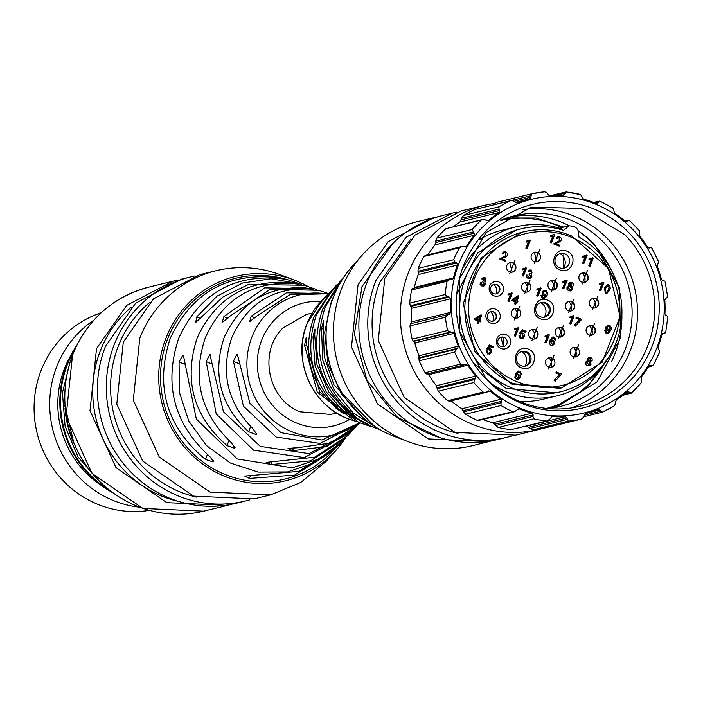 <?xml version="1.0" encoding="UTF-8"?>
<svg xmlns="http://www.w3.org/2000/svg" width="703" height="703" viewBox="0 0 703 703"><rect width="100%" height="100%" fill="white"/><g stroke="black" fill="none" stroke-linecap="round" stroke-linejoin="round"><path stroke-width="1.05" d="M101.17 312.73A102.04 98.561 76.3 0 0 41.231 370.147A102.04 98.561 76.3 0 0 55.906 472.293A102.04 98.561 76.3 0 0 149.326 510.378M76.513 345.691A101.592 98.13 76.3 0 0 66.952 364.145A101.592 98.13 76.3 0 0 112.278 492.452M103.095 486.625A95.38 92.128 -103.7 0 1 64.5 368.513A95.38 92.128 -103.7 0 1 71.047 355.077M139.335 507.144A102.04 98.561 -103.7 0 1 56.855 366.342A102.04 98.561 -103.7 0 1 93.78 320.199M74.764 349.391A101.592 98.13 76.3 0 0 67.629 363.987A101.592 98.13 76.3 0 0 109.018 489.973M547.953 408.566A98.042 94.703 76.3 0 0 560.423 406.431A98.042 94.703 76.3 0 0 628.825 338.196A98.042 94.703 76.3 0 0 603.596 242.342A98.042 94.703 76.3 0 0 514.007 215.918A98.042 94.703 76.3 0 0 501.951 219.758M571.082 407.977A102.48 98.991 76.3 0 0 607.717 238.958A102.48 98.991 76.3 0 0 522.76 209.643M578.297 231.015A98.042 94.703 -103.7 0 1 594.668 244.521L619.536 287.975L620.468 338.081L597.242 381.711L555.932 407.406M509.57 217.113A98.042 94.703 -103.7 0 1 569.237 225.751M579.94 232.122A102.48 98.991 -103.7 0 1 592.102 242.763A102.48 98.991 -103.7 0 1 610.802 269.152M621.883 314.636A102.48 98.991 -103.7 0 1 611.522 361.702M609.132 356.544L586.381 388.311L553.103 407.898M506.828 217.983L535.853 218.018L563.648 227.113M578.428 236.419L580.203 237.807M486.125 378.662A102.48 98.991 76.3 0 0 579.773 406.281A102.48 98.991 76.3 0 0 651.268 334.962A102.48 98.991 76.3 0 0 624.897 234.776L581.372 208.404L531.248 207.148L485.966 232.649L459.753 278.467L459.815 332.036L486.125 378.662M628.737 232.561A104.861 101.285 76.3 0 0 485.219 231.77A104.861 101.285 76.3 0 0 486.748 379.787A104.861 101.285 76.3 0 0 630.266 380.569A104.861 101.285 76.3 0 0 628.737 232.561M628.535 220.197L628.034 220.478L629.712 220.891L629.387 220.426L639.739 231.05L639.809 236.208A110.907 107.128 76.3 0 1 647.648 247.21L649.502 247.983L650.723 247.588L648.895 248.036L650.626 247.614L651.909 248.141L658.175 260.866M625.169 221.173L628.034 220.478L627.102 221.26L625.125 221.146A110.907 107.128 76.3 0 0 614.422 213.123L613.745 209.775L612.506 207.789L599.808 201.084L593.552 202.429M626.584 221.515L625.978 221.542M611.768 207.455L612.427 207.745M550.888 195.601L566.047 191.954L580.643 194.652L583.481 199.151A110.907 107.128 76.3 0 1 596.012 203.404L597.032 203.483L599.808 201.084M560.607 195.575L564.764 194.564L566.047 191.954M564.764 194.564L563.147 195.724A110.907 107.128 76.3 0 0 550.018 195.654L548.656 195.135L546.662 192.35L544.386 191.849L531.354 193.905L495.905 202.543L493.295 204.96M563.657 195.68L563.147 195.724M544.219 191.875A115.345 111.417 76.3 0 0 531.38 193.905L530.923 197.2L529.754 198.852A110.907 107.128 76.3 0 0 517.303 202.974L516.846 203.079M475.043 209.441L510.519 200.803A115.345 111.417 76.3 0 0 498.981 206.831L499.016 209.151L461.66 218.255L463.505 215.478A115.345 111.417 -103.7 0 1 475.043 209.441L511.028 200.645L513.805 201.058L515.387 202.587L517.083 203.044M499.016 209.151L499.692 210.505L499.095 212.491A110.907 107.128 76.3 0 0 488.55 220.391L487.056 220.76M455.351 262.166L417.995 271.27L418.373 272.351L456.748 263.001L455.052 261.982L453.672 259.741A115.345 111.417 76.3 0 1 459.463 247.816L461.449 246.63L465.509 246.99L466.572 246.217A110.907 107.128 76.3 0 1 474.182 235.303L474.138 233.185L472.205 229.521A115.345 111.417 76.3 0 1 481.318 220.074L482.645 219.485L484.947 219.696L486.379 220.487L488.55 220.391L487.856 220.751M456.748 263.001L457.433 265.049A110.907 107.128 76.3 0 0 453.514 277.905L452.205 279.196M412.529 288.432L451.792 279.249M450.113 279.328L447.099 281.297A115.345 111.417 76.3 0 0 445.192 294.539L409.717 303.186A115.345 111.417 -103.7 0 1 411.615 289.935L412.749 288.432M447.635 296.622L410.271 305.726L410.86 306.403L449.235 297.053L446.537 296.156L445.192 294.539M449.235 297.053L450.518 298.819A110.907 107.128 76.3 0 0 450.649 312.36L449.419 314.162L410.455 323.802L449.419 314.162M501.019 399.234L461.836 408.777L463.655 411.853L501.019 402.749L501.661 401.272L501.019 399.234A110.907 107.128 76.3 0 1 490.316 391.211L488.137 391.14L485.782 392.432L483.093 392.107A115.345 111.417 76.3 0 1 478.304 387.476A115.345 111.417 76.3 0 1 473.787 382.564L474.578 379.585L475.632 378.319L475.632 376.149A110.907 107.128 76.3 0 1 467.803 365.147L460.658 364.128A115.345 111.417 76.3 0 1 454.63 352.133L456.247 349.242L457.627 348.301L458.277 346.219A110.907 107.128 76.3 0 1 454.085 333.31L453.611 332.501L448.663 331.491L447.6 330.507A115.345 111.417 76.3 0 1 445.43 317.238L447.82 314.698M464.129 364.901L426.712 374.022L425.183 372.775A115.345 111.417 -103.7 0 1 419.155 360.78L418.891 358.345L456.247 349.242M488.77 390.859L488.137 391.14M501.019 402.749L501.037 405.552A115.345 111.417 76.3 0 0 512.698 411.703L514.596 411.712L518.383 408.882L519.429 408.953A110.907 107.128 76.3 0 0 531.969 413.206L533.173 414.919L494.789 424.278L495.606 425.57L532.971 416.466L533.173 414.919M532.971 416.466L533.7 418.839A115.345 111.417 76.3 0 0 546.582 421.009L511.099 429.647A115.345 111.417 -103.7 0 1 498.225 427.477L495.606 425.57M551.785 416.677L549.781 419.296L546.582 421.009M551.301 416.879L552.294 416.633A110.907 107.128 76.3 0 0 565.432 416.703L567.066 417.934L528.691 427.283L529.948 428.496L567.312 419.392L567.066 417.934M598.367 409.313L598.139 409.383A110.907 107.128 76.3 0 1 585.687 413.505L584.316 415.201L584.07 416.747L581.425 419.093A115.345 111.417 76.3 0 1 568.586 421.123L567.312 419.392M546.038 427.723L581.425 419.093L545.95 427.74A115.345 111.417 -103.7 0 1 533.111 429.77L529.948 428.496M598.139 409.383L599.905 409.805L600.801 411.501L602.286 412.195L584.088 416.668M627.568 391.615L626.891 391.958A110.907 107.128 76.3 0 1 616.346 399.866L615.547 401.896L615.74 403.373L614.141 405.991L602.199 412.239M626.891 391.958L628.869 391.914L631.32 393.135L622.735 395.323M649.88 365.384L650.714 365.437L648.869 366.14A110.907 107.128 76.3 0 1 641.268 377.054L641.698 380.499L641.083 382.994L631.32 393.135M648.5 366.746L651.848 365.938L650.714 365.437L649.124 365.824M659.133 353.257L653.201 365.63L648.263 367.124M659.581 352.484L659.555 350.577L658.333 349.233L658.008 347.308A110.907 107.128 76.3 0 0 661.936 334.452L663.114 333.196M662.788 333.319L664.643 333.196L665.706 331.711L665.723 332.378L667.613 318.459M662.2 333.846L664.985 333.169L662.244 333.784M665.205 282.492L667.639 296.561L667.375 295.761L666.936 297.826L665.829 298.239L664.792 299.996A110.907 107.128 76.3 0 1 664.933 313.538L665.407 314.909L667.674 316.499L667.85 317.519M665.082 281.279L661.804 279.856L661.356 279.047A110.907 107.128 76.3 0 0 657.173 266.138L658.711 261.648M639.018 230.435L639.739 231.05M531.354 193.905L495.905 202.543M461.66 218.255L459.911 222.043A110.907 107.128 -103.7 0 0 453.523 226.577M473.057 232.025L435.693 241.129L436.73 238.168A115.345 111.417 -103.7 0 1 445.843 228.721L482.645 219.485M435.693 241.129L434.99 244.846A110.907 107.128 -103.7 0 0 427.986 254.776M417.995 271.27L418.197 268.388A115.345 111.417 -103.7 0 1 423.988 256.454L425.543 255.69M418.373 272.351L418.25 274.592A110.907 107.128 -103.7 0 0 414.322 287.457L414.12 288.037M410.271 305.726L409.717 303.186M410.86 306.403L411.325 308.362A110.907 107.128 -103.7 0 0 411.466 321.912L411.035 323.512M450.658 332.027L413.294 341.131L412.125 339.154A115.345 111.417 -103.7 0 1 409.954 325.884L410.455 323.802M413.294 341.131L414.893 342.862A110.907 107.128 -103.7 0 0 419.085 355.762L418.891 358.345M427.362 373.768L428.61 374.699A110.907 107.128 -103.7 0 0 436.44 385.701L437.222 388.689L474.578 379.585M449.366 401.149L447.618 400.754A115.345 111.417 -103.7 0 1 442.828 396.114A115.345 111.417 -103.7 0 1 438.312 391.211L437.222 388.689M461.836 408.777A110.907 107.128 -103.7 0 1 451.229 400.851M478.875 419.893L477.223 420.35A115.345 111.417 -103.7 0 1 465.553 414.19L463.655 411.853M531.969 413.206L492.777 422.758A110.907 107.128 -103.7 0 1 482.706 419.48M492.777 422.758L494.789 424.278M547.575 420.886L511.099 429.647M565.432 416.703L526.239 426.255A110.907 107.128 -103.7 0 1 525.369 426.299M526.239 426.255L528.691 427.283M294.478 280.146L280.567 274.847A115.345 111.417 76.3 0 0 216.067 270.708A115.345 111.417 76.3 0 0 139.818 338.055L133.289 400.121L159.256 457.073L210.048 492.091L270.673 494.842L300.814 482.425L326.043 461.484L335.964 450.386A105.213 101.627 -103.7 0 1 206.462 466.66A105.213 101.627 -103.7 0 1 166.093 337.8A105.213 101.627 -103.7 0 1 294.478 280.146A105.213 101.627 -103.7 0 1 308.626 286.815M270.673 494.842L254.161 498.866L193.536 496.116L142.744 461.098L116.777 404.146L123.306 342.08L153.456 298.854L199.555 274.724L216.067 270.708M178.685 501.432A110.907 107.128 -103.7 0 1 100.511 350.322A110.907 107.128 76.3 0 1 131.356 307.167M231.832 504.2L227.394 505.387L166.76 502.636L115.969 467.618L90.002 410.675L96.531 348.6L126.681 305.374L172.78 281.253L177.261 280.26M196.541 497.083A110.907 107.128 -103.7 0 1 118.368 345.973A110.907 107.128 76.3 0 1 149.203 302.817M195.118 275.91A115.345 111.417 76.3 0 0 190.627 276.903A115.345 111.417 76.3 0 0 114.378 344.25A115.345 111.417 76.3 0 0 133.816 463.268A115.345 111.417 76.3 0 0 245.242 501.037A115.345 111.417 76.3 0 0 249.679 499.851M245.242 501.037L236.313 503.207A115.345 111.417 -103.7 0 1 124.888 465.448A115.345 111.417 -103.7 0 1 105.459 346.421L135.609 303.204L181.699 279.073L190.627 276.903M345.507 437.872A105.213 101.627 -103.7 0 1 335.964 450.386M334.927 448.874L332.22 451.748A103.367 99.844 -103.7 0 1 205.917 464.112A103.367 99.844 -103.7 0 1 167.753 338.512A103.367 99.844 -103.7 0 1 290.532 280.655L301.736 284.513M213.58 461.001L213.106 461.985L205.434 459.437C166.506 426.985 154.748 386.659 170.161 338.468C191.638 292.835 227.245 272.5 276.991 277.483L284.926 279.355M213.22 461.915L213.545 461.537L209.854 456.607C173.905 424.076 163.509 384.646 178.676 338.31C199.046 294.285 232.781 274.355 279.882 278.52L284.961 279.276M235.101 447.31L234.626 448.312L227.016 445.614C193.395 416.238 183.439 380.358 197.156 337.976C215.926 297.729 247.245 279.276 291.112 282.606L299.1 284.346M234.74 448.242L235.057 447.864L231.436 442.767C200.557 413.426 191.84 378.451 205.276 337.827C223.027 299.118 252.605 281.068 294.003 283.661L299.144 284.249M256.648 433.575L256.156 434.595L248.616 431.712C220.303 405.464 212.148 374.058 224.152 337.493C240.233 302.642 267.245 286.077 305.207 287.808L313.257 289.39M256.27 434.524L256.595 434.138L253.054 428.848C227.236 402.757 220.171 372.256 231.876 337.352C247.025 303.968 272.43 287.817 308.09 288.889L313.31 289.267M227.913 318.301L223.906 316.561L264.776 287.835L314.487 288.81L304.048 285.26L248.625 284.39L223.088 296.859L195.68 322.466L196.77 316.904L217.042 296.13L242.623 283.028L270.971 278.775L299.416 283.687M328.301 293.749L289.662 294.777L256.718 316.209L249.67 321.666L251.129 316.262L286.332 292.843L328.468 293.582L318.898 290.313L270.497 289.179L229.477 316.499L222.789 322.053L222.28 321.992L223.906 316.561M314.487 288.81L316.702 289.601M333.266 450.658L294.61 475.131L249.38 478.409L244.688 476.028M340.428 443.162L336.614 447.161L298.757 471.379L244.67 476.072M345.867 437.477L344.277 439.173L310.533 460.878L270.954 464.586L266.191 462.398L314.557 457.231L347.484 435.834L350.173 433.03L304.337 457.574L253.555 450.184L216.208 413.882L206.199 361.579L209.819 354.699L210.83 355.138M356.808 426.071L355.296 427.696L326.464 446.59L292.562 450.685L288.019 448.356L296.991 447.82L330.348 443.066L358.354 424.507L359.962 422.828M210.733 355.033L209.96 354.699L223.413 411.712L260.268 446.37L309.004 453.628L352.546 430.561L355.296 427.696M351.368 431.765L350.173 433.03M359.769 422.758L321.983 439.999L280.972 432.653L249.899 403.32L237.386 354.391L236.832 354.312L233.422 361.28L243.396 406.158L276.138 437.038L320.05 443.408L359.945 422.819M344.277 439.173L341.632 441.932L318.96 458.98L292.281 467.82L237.271 458.954L196.304 418.962L183.386 355.191L182.842 355.112L179.072 361.922L184.414 364.233M339.197 444.463L315.445 462.442L287.536 471.924L258.247 472.1L230.338 463.013L206.427 445.509L188.843 421.194L179.379 392.353L179.072 361.922M336.64 413.012L330.744 414.454L299.944 411.782C267.781 399.453 258.098 351.649 282.966 327.941L306.376 314.452L312.273 313.02M362.66 417.362L341.087 393.495L328.002 364.101L324.689 332.211L331.456 301.086L335.48 292.176M342.932 278.529L325.313 306.754C311.526 349.145 320.884 385.174 353.381 414.823L357.432 418.39L350.489 413.759C318.538 384.682 309.25 349.839 322.615 309.241L340.955 280.567L342.572 278.924M340.955 280.567L327.607 296.481L330.682 291.842L335.893 285.84L333.143 288.705L316.35 315.023C304.285 351.605 311.93 383.135 339.294 409.621L343.266 413.373L336.412 408.54C309.671 382.669 302.132 352.282 313.784 317.387L331.631 290.321M371.738 426.8L345.12 412.793L326.245 391.914L315.049 365.63L312.976 336.86L314.891 329.083M314.979 329.215L314.724 335.138L317.035 364.769L328.828 392.037L348.574 413.768L373.952 427.591L379.805 429.577M356.834 421.73L354.681 421.035L317.264 392.081L304.531 345.261L306.218 337.396M306.315 337.528L306.253 343.539L319.724 392.186L358.882 422.459L369.532 426.08M378.979 429.102L353.205 413.039L333.74 389.198L322.721 359.989L321.526 328.494L323.617 320.796M323.705 320.928L323.292 326.781L324.25 356.562L333.916 384.805L374.664 426.457M340.99 281.762L336.289 288.239L342.256 279.583M335.893 285.84L337.071 284.636M330.085 291.886L318.802 304.891M318.89 304.838L326.113 296.06M438.751 216.542L417.758 221.559A115.345 111.417 76.3 0 0 362.388 254.917L352.475 266.015A105.213 101.627 76.3 0 0 333.433 297.026A105.213 101.627 76.3 0 0 393.952 436.255L407.863 441.554A115.345 111.417 76.3 0 0 472.372 445.693L493.321 440.491M362.388 254.917A115.345 111.417 76.3 0 0 341.517 288.907A115.345 111.417 76.3 0 0 407.863 441.554M434.269 217.535L388.179 241.665L358.029 284.882L351.491 346.957L377.458 403.909L428.25 438.918L488.884 441.669M440.175 437.714L397.564 417.406L367.045 380.49L354.4 333.96L362.01 286.604L392.845 243.449M506.731 437.319A115.345 111.417 76.3 0 1 395.306 399.559A115.345 111.417 76.3 0 1 375.877 280.532L406.026 237.315L452.117 213.185L443.198 215.364A115.345 111.417 -103.7 0 0 366.948 282.711A115.345 111.417 76.3 0 0 386.386 401.729A115.345 111.417 76.3 0 0 497.812 439.498L506.731 437.319A115.345 111.417 76.3 0 0 511.169 436.141M384.796 278.362L378.267 340.437L404.234 397.38L455.026 432.398L515.659 435.148L539.306 429.384A115.345 111.417 -103.7 0 1 427.881 391.624A115.345 111.417 -103.7 0 1 408.452 272.597A115.345 111.417 -103.7 0 1 484.692 205.25L461.045 211.014L414.955 235.136L384.796 278.362M410.693 239.099L379.857 282.255A110.907 107.128 76.3 0 0 458.031 433.373M452.117 213.185L456.607 212.192M550.818 408.232A98.042 94.703 76.3 0 0 568.182 399.822M523.937 218.22A98.042 94.703 76.3 0 0 504.649 218.738M546.582 408.425A96.715 93.42 76.3 0 0 602.928 365.762M561.679 227.587A96.715 93.42 76.3 0 0 500.791 220.514M463.462 267.105A86.952 83.991 -103.7 0 1 515.958 226.858L502.127 230.224A86.952 83.991 76.3 0 0 479.877 239.31M519.359 401.36A86.952 83.991 76.3 0 0 543.296 399.19L557.128 395.815A86.952 83.991 -103.7 0 1 505.097 391.316A86.952 83.991 -103.7 0 1 491.995 384.233M515.958 226.858A86.952 83.991 -103.7 0 1 561.196 228.774L560.546 229.468M578.341 236.7A86.952 83.991 -103.7 0 1 579.087 237.166M608.438 357.634A86.952 83.991 -103.7 0 1 557.128 395.815M560.634 391.773A83.85 80.994 -103.7 0 1 510.457 387.423A83.85 80.994 -103.7 0 1 459.815 303.292A83.85 80.994 -103.7 0 1 520.932 228.844A83.85 80.994 -103.7 0 1 563.595 230.373L568.92 225.821L573.833 226.252C578.042 228.545 579.536 232.043 578.332 236.735A83.85 80.994 -103.7 0 1 621.382 321.394A83.85 80.994 -103.7 0 1 560.634 391.773L556.398 392.801L506.222 388.46L473.901 363.504M456.924 293.836L477.68 252.772L516.696 229.872L520.932 228.844M561.574 387.889L559.79 388.32L511.74 384.163L474.938 351.79L463.242 303.591L481.133 257.957L521.775 232.289L523.559 231.858A80.3 77.558 76.3 0 0 465.026 303.151A80.3 77.558 76.3 0 0 513.524 383.724L561.574 387.889L602.216 362.221L620.108 316.587L608.42 268.388L571.609 236.015A80.3 77.558 76.3 0 0 523.559 231.858M515.905 381.263A78.042 75.379 -103.7 0 1 474.068 279.232A78.042 75.379 -103.7 0 1 572.356 237.711A78.042 75.379 -103.7 0 1 614.194 339.742A78.042 75.379 -103.7 0 1 515.905 381.263M482.803 279.284L481.915 278.696L483.471 277.474L485.07 277.65L485.298 281.806L484.824 281.868L485.501 284.469L484.068 285.91L481.898 285.822L480.448 284.46L480.316 282.501L481.318 282.782L482.232 285.014L483.55 285.031L484.481 284.047L482.856 281.648L483.295 280.84L484.666 281.068L485.562 280.269L484.771 278.458L482.469 279.372L481.581 278.783L483.304 277.518M483.55 286.059L484.068 285.91M483.734 285.989L481.564 285.91L480.114 284.548L480.316 282.501M483.119 285.154L484.147 284.126L482.522 281.727L483.295 280.84M484.332 281.147L485.228 280.348L484.437 278.537L483.708 278.423M503.445 253.713L502.487 253.168L504.139 251.709L505.984 251.938L507.531 253.37L507.575 255.259L505.958 256.85L501.749 258.537L505.642 260.215L505.264 261.173L500.018 258.906L505.65 255.813L505.642 252.746L504.552 252.632L503.111 253.792L502.153 253.247L503.972 251.753M505.264 261.173L499.684 258.994L505.316 255.892L505.308 252.834L504.394 252.676M527.698 240.953L530.352 240.312L527.145 248.467L525.835 248.133L528.322 241.806M528.34 241.77L525.923 242.131L526.301 241.173L529.719 240.039M524.007 268.66L526.617 268.028L523.463 276.042L522.18 275.708L524.623 269.486M524.21 269.592A7.1 6.854 -103.7 0 1 522.259 269.82L522.628 268.871L526.002 267.755M529.245 271.78L528.348 271.191L529.913 269.961L531.512 270.137L531.74 274.302L531.266 274.363L531.943 276.956L530.51 278.406L528.34 278.318L526.881 276.956L526.758 274.996L527.76 275.277L528.665 277.5L529.992 277.518L530.923 276.534L529.297 274.144L529.737 273.335L531.108 273.564L532.004 272.764L531.213 270.954L528.911 271.859L528.015 271.27L529.746 270.014M529.992 278.546L530.51 278.406M530.176 278.485L528.006 278.397L526.547 277.035L526.758 274.996M529.561 277.641L530.589 276.613L528.964 274.223L529.737 273.335M530.774 273.643L531.67 272.843L530.879 271.033L530.141 270.91M538.507 288.784L541.117 288.151L537.962 296.165L536.67 295.831L539.122 289.61M538.709 289.715A7.1 6.854 -103.7 0 1 536.758 289.944L537.127 288.995L540.502 287.879M543.867 297.703L545.704 295.348M545.062 295.673L543.445 295.603L542.092 294.17L542.18 291.991L544.245 290.146M544.21 298.573L542.338 298.45L540.923 295.532L542.215 295.77L543.024 297.571L544.034 297.668L545.352 296.596L546.038 295.269L543.779 295.515L542.426 294.091L542.514 291.903L544.078 290.181M480.377 321.86L479.314 321.394L478.541 323.354L477.565 322.932L478.339 320.972L474.85 319.47L475.219 318.547L480.957 314.847L481.748 315.19L479.674 320.471L480.747 320.937L480.377 321.86L479.235 321.587M478.541 323.354L477.232 323.011L477.996 321.06L474.516 319.557L474.885 318.635L480.957 314.847M516.09 328.661L518.744 328.011L515.536 336.175L514.236 335.832L516.714 329.514M516.354 329.602L514.315 329.839L514.693 328.881L518.12 327.747M516.731 329.479L514.315 329.839M525.695 332.291L522.522 330.92L521.239 332.923L522.944 333.064L524.403 334.558L524.368 336.763L522.988 338.407L520.528 338.495L518.867 335.138L519.921 335.498L520.844 337.668L521.916 337.765L523.304 336.412L522.338 333.828L519.719 333.477L522.136 329.645L526.072 331.341L525.361 332.378L522.408 331.104M522.654 338.486L520.194 338.582L518.867 335.138M521.749 337.8L522.97 336.491L521.995 333.916L519.385 333.565L522.136 329.645M546.723 335.524L549.333 334.883L546.187 342.906L544.895 342.572L547.347 336.35M546.934 336.456A7.1 6.854 -103.7 0 1 544.974 336.684L545.352 335.735L548.718 334.619M555.994 340.085L553.226 337.835L552.171 338.521L551.17 340.252L551.996 339.865L554.825 341.43L554.764 343.574L552.813 345.419L551.24 345.252L549.649 343.512L550.062 340.208L552.857 336.957L554.553 337.141L555.994 340.085L554.667 339.83L554.641 338.837L553.059 337.888M551.231 340.094L551.829 339.909M552.646 345.454L550.906 345.34L549.315 343.591L549.728 340.296L552.69 337.001M571.477 316.517L574.131 315.875L570.924 324.03L569.615 323.696L572.101 317.369M571.741 317.457L569.702 317.694L570.08 316.737L573.507 315.603M572.119 317.334L569.702 317.694M575.265 326.139L574.263 325.7L575.537 323.547L579.799 319.847L575.924 318.169L576.311 317.202L581.768 319.338L575.265 326.139M564.509 281.042L567.119 280.409L563.964 288.423L562.672 288.098L565.124 281.868M564.711 281.973A7.1 6.854 -103.7 0 1 562.76 282.202L563.129 281.262L566.504 280.146M570.555 290.98L568.912 290.734L567.33 289.232L567.312 287.175L569.597 285.805L569.07 283.661L570.195 282.457M570.713 290.919L568.578 290.814L566.996 289.311L566.978 287.263L569.263 285.884L568.727 283.748L570.361 282.421M601.258 283.265L603.868 282.632L600.714 290.647L599.422 290.313L601.873 284.091M601.46 284.197A7.1 6.854 -103.7 0 1 599.51 284.425L599.879 283.476L603.244 282.36M606.997 293.151L605.327 293.037L604.387 287.852L607.19 284.671M584.483 256.033L587.137 255.382L583.921 263.546L582.62 263.203L585.107 256.885M585.124 256.841L582.699 257.21L583.077 256.244L586.504 255.11M590.643 258.686L593.297 258.045L590.089 266.2L588.78 265.866L591.276 259.53M590.854 259.635A7.153 6.916 -103.7 0 1 588.859 259.864L589.237 258.906L592.664 257.773M552.092 235.32L554.746 234.67L551.539 242.834L550.229 242.5L552.716 236.173M552.734 236.138L550.317 236.498L550.695 235.54L554.113 234.398M557.33 238.66L556.372 238.115L558.024 236.647L559.869 236.885L561.425 238.317L561.46 240.206L559.852 241.797L555.634 243.475L559.526 245.162L559.149 246.12L553.894 243.853L559.535 240.751L559.526 237.693L558.446 237.57L556.996 238.739L556.038 238.194L557.857 236.7M559.149 246.12L553.56 243.932L559.201 240.839L559.193 237.772L558.279 237.623M499.025 282.008A7.443 7.188 -103.7 0 1 503.014 291.736A7.443 7.188 -103.7 0 1 493.647 295.691A7.443 7.188 -103.7 0 1 489.657 285.963A7.443 7.188 -103.7 0 1 499.025 282.008M514.394 319.927L519.772 306.244L514.394 319.927M548.648 369.093L554.026 355.41L548.648 369.093M534.227 263.581L539.605 249.899L534.227 263.581M506.239 334.769A7.443 7.188 -103.7 0 1 510.22 344.496A7.443 7.188 -103.7 0 1 500.852 348.451A7.443 7.188 -103.7 0 1 496.863 338.732A7.443 7.188 -103.7 0 1 506.239 334.769M540.475 318.784C551.952 324.408 559.711 304.68 547.786 300.199C536.31 294.575 528.551 314.303 540.475 318.784M531.811 340.814L537.197 327.132L531.811 340.814M582.022 284.223L587.4 270.541L582.022 284.223M551.064 291.85L556.451 278.168L551.064 291.85M521.222 367.748C532.698 373.372 540.458 353.644 528.533 349.163C517.057 343.539 509.297 363.266 521.222 367.748M589.237 336.974L594.615 323.283L589.237 336.974M592.497 309.715L597.875 296.033L592.497 309.715M568.49 312.738L573.868 299.056L568.49 312.738M558.217 338.855L563.604 325.173L558.217 338.855M573.235 358.706L578.613 345.024L573.235 358.706M559.729 269.811C571.205 275.444 578.964 255.707 567.04 251.235C555.563 245.611 547.804 265.339 559.729 269.811M524.658 293.81L530.036 280.128L524.658 293.81M509.649 273.942L515.035 260.259L509.649 273.942M495.764 309.241A7.443 7.188 -103.7 0 1 499.754 318.969A7.443 7.188 -103.7 0 1 490.386 322.923A7.443 7.188 -103.7 0 1 486.397 313.204A7.443 7.188 -103.7 0 1 495.764 309.241M607.638 332.66L609.475 330.313M608.833 330.638L607.207 330.568L605.863 329.136L605.942 326.957L608.016 325.111M607.972 333.538L606.109 333.415L604.694 330.498L605.986 330.735L606.786 332.537L607.805 332.633L609.114 331.561L609.809 330.234L607.541 330.48L606.197 329.057L606.276 326.869L607.849 325.146M589.176 365.832L587.207 365.665L585.625 364.163L585.599 362.115L587.893 360.744L587.356 358.6L588.982 357.273M555.159 381.123L554.14 380.683L555.432 378.486L559.773 374.717L555.827 373.012L556.214 372.028L561.767 374.198L555.159 381.123M521.538 374.172L518.805 371.913L517.707 372.599L516.714 374.33L517.54 373.952L520.369 375.516L520.308 377.66L518.357 379.506L516.784 379.339L515.194 377.599L515.607 374.295L518.401 371.035L520.106 371.228L521.538 374.172L520.211 373.917L520.185 372.924L518.471 371.992M516.775 374.181L517.373 373.996M518.19 379.541L516.45 379.418L514.86 377.678L515.273 374.374L518.234 371.087M492.961 347.677L489.789 346.307L488.515 348.31L490.211 348.442L491.669 349.945L491.634 352.15L490.255 353.785L487.794 353.881L486.142 350.516L487.188 350.876L488.11 353.055L489.183 353.152L490.571 351.799L489.604 349.215L486.986 348.864L489.402 345.024L493.339 346.728L492.627 347.757L489.675 346.482M489.393 354.101L490.255 353.785M489.921 353.873L487.46 353.961L486.142 350.516M489.016 353.187L490.237 351.878L489.27 349.294L486.652 348.943L489.402 345.024M517.549 302.668L516.485 302.202L515.721 304.144L514.754 303.731L515.519 301.789L512.048 300.286L512.408 299.373L518.129 295.691L518.911 296.033L516.846 301.288L517.909 301.745L517.549 302.668L516.406 302.395M515.721 304.144L514.411 303.81L515.176 301.868L511.714 300.374L512.074 299.452L518.129 295.691M509.684 293.784L512.338 293.142L509.121 301.297L507.821 300.963L510.308 294.636M510.325 294.601L507.9 294.961L508.278 294.003L511.705 292.87M527.145 248.467L525.835 248.133M526.169 248.054L528.674 241.691L527.804 241.937M528.674 241.691L525.923 242.131M526.257 242.052L526.635 241.094M523.463 276.042L522.18 275.708M522.514 275.629L524.965 269.381A7.1 6.854 76.3 0 1 522.593 269.741L522.962 268.792M537.962 296.165L536.67 295.831M537.013 295.752L539.465 289.504A7.1 6.854 76.3 0 1 537.092 289.864L537.461 288.915M543.639 290.33L546.011 290.26L547.707 292.887L547.154 295.278L544.377 298.538L542.672 298.371L541.257 295.445M515.536 336.175L514.236 335.832M514.57 335.753L517.065 329.391M514.649 329.76L515.027 328.793M522.988 338.407L521.96 338.767M521.187 333.723L520.246 334.083M546.187 342.906L544.895 342.572M545.229 342.493L547.69 336.245A7.1 6.854 76.3 0 1 545.308 336.596L545.686 335.656M570.924 324.03L569.615 323.696M569.948 323.617L572.453 317.255M570.036 317.615L570.414 316.658M575.599 326.051L574.263 325.7M574.597 325.621L575.871 323.468L579.799 319.847M580.133 319.76L575.924 318.169M576.267 318.09L576.645 317.123M563.964 288.423L562.672 288.098M563.006 288.01L565.467 281.762A7.1 6.854 76.3 0 1 563.094 282.123L563.463 281.174M569.922 282.536L572.11 282.562L573.507 283.88L573.551 285.629L571.767 286.745L572.435 289.416L571.047 290.84M568.393 285.919L569.597 285.805M600.714 290.647L599.422 290.313M599.756 290.234L602.216 283.986A7.1 6.854 76.3 0 1 599.844 284.346L600.213 283.397M604.721 287.773L607.357 284.627L608.868 284.785L610.362 288.002L609.8 289.97L607.164 293.116L605.661 292.949L604.387 287.852M583.921 263.546L582.62 263.203M582.954 263.124L585.458 256.762L584.588 257.008M585.458 256.762L582.699 257.21M583.033 257.122L583.411 256.164M590.089 266.2L588.78 265.866M589.114 265.787L591.618 259.425A7.153 6.916 76.3 0 1 589.193 259.785L589.571 258.827M551.539 242.834L550.229 242.5M550.563 242.412L553.068 236.05L552.198 236.305M553.068 236.05L550.317 236.498M550.651 236.419L551.029 235.452M493.453 293.608A4.877 4.71 76.3 0 0 499.938 289.531A4.877 4.71 76.3 0 0 494.068 284.381A4.877 4.71 76.3 0 0 493.453 293.608M514.201 317.844A4.877 4.71 76.3 0 0 520.677 313.766A4.877 4.71 76.3 0 0 514.807 308.617A4.877 4.71 76.3 0 0 514.201 317.844M548.454 367.01A4.877 4.71 76.3 0 0 554.939 362.933A4.877 4.71 76.3 0 0 549.069 357.783A4.877 4.71 76.3 0 0 548.454 367.01M534.034 261.498A4.877 4.71 76.3 0 0 540.519 257.421A4.877 4.71 76.3 0 0 534.649 252.272A4.877 4.71 76.3 0 0 534.034 261.498M500.668 346.377A4.877 4.71 76.3 0 0 507.144 342.291A4.877 4.71 76.3 0 0 501.274 337.141A4.877 4.71 76.3 0 0 500.668 346.377M540.291 316.702A7.54 7.285 76.3 0 0 550.3 310.392A7.54 7.285 76.3 0 0 541.231 302.431A7.54 7.285 76.3 0 0 540.291 316.702M531.626 338.732A4.877 4.71 76.3 0 0 538.103 334.654A4.877 4.71 76.3 0 0 532.233 329.505A4.877 4.71 76.3 0 0 531.626 338.732M581.829 282.14A4.877 4.71 76.3 0 0 588.306 278.063A4.877 4.71 76.3 0 0 582.444 272.913A4.877 4.71 76.3 0 0 581.829 282.14M550.88 289.768A4.877 4.71 76.3 0 0 557.356 285.69A4.877 4.71 76.3 0 0 551.486 280.541A4.877 4.71 76.3 0 0 550.88 289.768M521.037 365.665A7.54 7.285 76.3 0 0 531.046 359.356A7.54 7.285 76.3 0 0 521.977 351.395A7.54 7.285 76.3 0 0 521.037 365.665M589.044 334.892A4.877 4.71 76.3 0 0 595.52 330.805A4.877 4.71 76.3 0 0 589.65 325.656A4.877 4.71 76.3 0 0 589.044 334.892M592.304 307.633A4.877 4.71 76.3 0 0 598.789 303.555A4.877 4.71 76.3 0 0 592.919 298.406A4.877 4.71 76.3 0 0 592.304 307.633M568.296 310.656A4.877 4.71 76.3 0 0 574.782 306.578A4.877 4.71 76.3 0 0 568.912 301.429A4.877 4.71 76.3 0 0 568.296 310.656M558.033 336.772A4.877 4.71 76.3 0 0 564.509 332.695A4.877 4.71 76.3 0 0 558.639 327.545A4.877 4.71 76.3 0 0 558.033 336.772M573.042 356.623A4.877 4.71 76.3 0 0 579.518 352.546A4.877 4.71 76.3 0 0 573.657 347.396A4.877 4.71 76.3 0 0 573.042 356.623M559.544 267.738A7.54 7.285 76.3 0 0 569.553 261.428A7.54 7.285 76.3 0 0 560.484 253.467A7.54 7.285 76.3 0 0 559.544 267.738M524.473 291.727A4.877 4.71 76.3 0 0 530.95 287.65A4.877 4.71 76.3 0 0 525.079 282.501A4.877 4.71 76.3 0 0 524.473 291.727M509.464 271.859A4.877 4.71 76.3 0 0 515.94 267.781A4.877 4.71 76.3 0 0 510.07 262.632A4.877 4.71 76.3 0 0 509.464 271.859M490.193 320.84A4.877 4.71 76.3 0 0 496.67 316.763A4.877 4.71 76.3 0 0 490.808 311.614A4.877 4.71 76.3 0 0 490.193 320.84M607.41 325.296L609.773 325.225L611.478 327.853L610.916 330.243L608.139 333.503L606.443 333.336L605.028 330.41M589.676 365.692L587.541 365.586L585.959 364.084L585.942 362.036L588.226 360.665L587.69 358.521L588.877 357.317L590.74 357.423L592.137 358.741L592.172 360.49L590.397 361.597L591.056 364.277L589.351 365.797M587.023 360.771L588.226 360.665M555.493 381.044L554.14 380.683M554.474 380.595L555.765 378.407L559.773 374.717M560.106 374.637L555.827 373.012M556.161 372.933L556.548 371.949M488.453 349.11L487.513 349.47M509.121 301.297L507.821 300.963M508.155 300.884L510.659 294.522L509.789 294.768M510.659 294.522L507.9 294.961M508.234 294.882L508.62 293.924M544.35 294.75L545.326 294.847L546.574 293.59L545.809 291.121L544.5 291.174L543.489 292.36L544.35 294.75M478.699 320.05L480.14 316.376L476.177 318.969L478.699 320.05M552.936 340.779L551.899 340.7L550.704 341.843L552.453 344.514L553.753 343.222L552.936 340.779L551.741 340.744M571.513 286.024L571.811 283.371L570.063 284.056L570.827 285.901L571.662 285.998L571.811 283.371L570.95 283.283M570.485 286.675L569.439 286.569L568.296 287.606L570.309 290.04L571.442 289.003L571.451 287.632L570.485 286.675L569.263 286.622M606.636 292.237L608.482 289.627L609.07 286.806L608.2 285.673L605.705 288.195L605.125 291.016L605.977 292.14L607.339 291.965L608.816 289.539L609.404 286.727L607.7 285.506M605.977 292.14L606.997 292.053M496.107 293.924L496.116 293.88A8.208 7.926 76.3 0 0 493.796 284.451L496.538 284.741A4.877 4.71 -103.7 0 1 496.151 293.916M514.587 308.67A4.877 4.71 -103.7 0 1 517.285 308.977L516.881 318.143M551.143 367.317L551.539 358.143A4.877 4.71 -103.7 0 0 548.85 357.845M534.429 252.333A4.877 4.71 -103.7 0 1 537.118 252.632L536.723 261.806M503.348 346.676L503.743 337.502A4.877 4.71 -103.7 0 0 501.054 337.203M544.236 317.202A7.54 7.285 76.3 0 0 544.623 303.098L540.669 302.598M534.315 339.031A4.877 4.71 76.3 0 0 534.711 329.865L531.995 329.566M582.207 272.975L584.914 273.274A4.877 4.71 -103.7 0 1 584.527 282.439M553.577 290.067A4.877 4.71 76.3 0 0 553.964 280.901L551.257 280.602M524.983 366.166A7.54 7.285 76.3 0 0 525.369 352.062L521.415 351.562M589.422 325.726L592.128 326.025A4.877 4.71 -103.7 0 1 591.741 335.19M592.682 298.467L595.388 298.766A4.877 4.71 -103.7 0 1 595.002 307.94M568.674 301.49L571.381 301.789A4.877 4.71 -103.7 0 1 570.994 310.954M558.41 327.607L561.117 327.906A4.877 4.71 -103.7 0 1 560.73 337.071M575.731 356.931L576.126 347.757A4.877 4.71 -103.7 0 0 573.428 347.449M563.481 268.238L563.885 254.135A7.54 7.285 -103.7 0 0 559.931 253.625M524.86 282.562A4.877 4.71 -103.7 0 1 527.549 282.861L527.153 292.035M509.842 262.694L512.549 262.992A4.877 4.71 -103.7 0 1 512.162 272.166M490.571 311.675L493.278 311.974A4.877 4.71 -103.7 0 1 492.891 321.148M608.121 329.716L609.097 329.812L610.336 328.556L609.571 326.087L608.262 326.139L607.251 327.326L608.121 329.716M590.151 360.876L590.432 358.231L588.692 358.917L589.448 360.762L590.283 360.859L590.432 358.231L589.228 358.222M589.114 361.527L588.06 361.43L586.917 362.467L588.947 364.892L590.072 363.864L589.114 361.527L587.866 361.483M518.48 374.866L517.443 374.778L516.248 375.92L518.006 378.601L519.297 377.3L518.48 374.866L517.303 374.822M515.879 300.866L517.311 297.211L513.375 299.786L515.879 300.866M546.574 293.59L545.475 291.2L544.166 291.262M545.15 294.873L546.24 293.678M478.435 319.944L479.736 316.64M552.268 344.54L553.419 343.301L552.593 340.858M571.477 283.458L570.757 283.344M570.159 290.067L571.108 289.082L571.117 287.712L570.151 286.754M608.2 285.673L607.533 285.559M610.336 328.556L609.237 326.166L607.928 326.227M608.921 329.839L610.002 328.644M590.098 358.31L589.378 358.205M588.771 364.919L589.738 363.943L588.78 361.614M517.821 378.627L518.963 377.388L518.137 374.945M515.615 300.752L516.907 297.474M516.846 318.151L516.863 318.116A8.208 7.926 76.3 0 0 514.543 308.687M551.108 367.326L551.117 367.282A8.208 7.926 76.3 0 0 548.797 357.853M534.377 252.342L536.697 261.771A8.208 7.926 76.3 0 1 536.688 261.815M501.002 337.22L503.33 346.641A8.208 7.926 76.3 0 1 503.313 346.684M540.616 302.615A9.763 9.429 76.3 0 1 545.308 315.12L544.166 317.211M534.289 339.004L534.271 339.039A8.208 7.926 76.3 0 0 531.96 329.575M584.474 282.448L584.492 282.413A8.208 7.926 76.3 0 0 582.172 272.984M553.525 290.075L553.542 290.04A8.208 7.926 76.3 0 0 551.214 280.611M521.362 351.579A9.763 9.429 76.3 0 1 526.055 364.084L524.913 366.175M591.689 335.199A8.208 7.926 76.3 0 0 589.386 325.735M594.949 307.949L594.966 307.905A8.208 7.926 76.3 0 0 592.647 298.485M570.959 310.928L570.95 310.963A8.208 7.926 76.3 0 0 568.639 301.499M560.678 337.08L560.695 337.045A8.208 7.926 76.3 0 0 558.375 327.616M575.687 356.931L575.704 356.896A8.208 7.926 76.3 0 0 573.384 347.467M559.869 253.651A9.763 9.429 76.3 0 1 564.562 266.156L563.419 268.247M527.118 292.035L527.136 292A8.208 7.926 76.3 0 0 524.807 282.571M509.798 262.702L512.127 272.131A8.208 7.926 76.3 0 1 512.109 272.175M492.838 321.157L492.856 321.113A8.208 7.926 76.3 0 0 490.536 311.693M73.209 442.011A101.592 98.13 -103.7 0 1 65.028 408.443M632.234 228.932A110.02 106.276 76.3 0 0 481.643 228.106A110.02 106.276 76.3 0 0 483.251 383.407A110.02 106.276 76.3 0 0 633.834 384.233A110.02 106.276 76.3 0 0 632.234 228.932M579.105 194.16A115.345 111.417 76.3 0 0 566.223 191.989M602.286 412.195A115.345 111.417 76.3 0 0 613.824 406.167M631.487 392.924A115.345 111.417 76.3 0 0 640.6 383.478M598.517 201.735L594.378 202.745M595.88 203.352L597.91 202.859M564.975 193.228L555.73 195.478M530.695 195.777L493.33 204.881M514.104 201.295L530.923 197.2M529.754 198.852L515.194 202.402M498.981 206.831L463.505 215.478M461.317 219.854L499.692 210.505M499.095 212.491L459.911 222.043M481.318 220.074L445.843 228.721M472.205 229.521L436.73 238.168M435.755 242.535L474.138 233.185M474.182 235.303L434.99 244.846M466.572 246.217L464.006 246.841M459.463 247.816L423.988 256.454M453.672 259.741L418.197 268.388M457.433 265.049L418.25 274.592M453.514 277.905L414.322 287.457M447.099 281.297L411.615 289.935M450.518 298.819L411.325 308.362M450.649 312.36L411.466 321.912M445.43 317.238L409.954 325.884M447.6 330.507L412.125 339.154M413.962 341.35L452.337 332.001M454.085 333.31L414.893 342.862M458.277 346.219L419.085 355.762M457.627 348.301L419.252 357.651M454.63 352.133L419.155 360.78M460.658 364.128L425.183 372.775M463.813 364.98L426.765 374.005M467.803 365.147L428.61 374.699M475.632 376.149L436.44 385.701M475.632 378.319L437.257 387.669M473.787 382.564L438.312 391.211M483.093 392.107L447.618 400.754M490.316 391.211L486.599 392.116M501.661 401.272L463.286 410.622M501.037 405.552L465.553 414.19M512.698 411.703L477.223 420.35M519.429 408.953L517.434 409.445M533.7 418.839L498.225 427.477M568.586 421.123L533.111 429.77M600.046 409.998L585.801 413.469M584.316 415.236L600.678 411.246M628.869 391.914L626.171 392.573M624.167 394.198L629.809 392.828M203.738 511.151L142.92 508.427L92.049 473.435L66.073 416.571L72.594 354.558C87.418 319.338 112.937 296.824 149.124 287.017A115.345 111.417 76.3 0 0 72.884 354.365A115.345 111.417 76.3 0 0 92.313 473.383A115.345 111.417 76.3 0 0 203.738 511.151L227.394 505.387M359.215 422.573A72.058 69.597 -103.7 0 1 274.513 421.536A72.058 69.597 -103.7 0 1 251.955 336.983A72.058 69.597 -103.7 0 1 327.923 294.144M276.745 278.089L276.991 277.483M205.434 459.437L207.359 454.551M290.822 283.327L291.112 282.606M227.016 445.614L228.976 440.614M304.865 288.678L305.207 287.808M248.616 431.712L250.637 426.572M349.707 419.322A63.27 61.108 -103.7 0 1 278.643 411.677A63.27 61.108 -103.7 0 1 261.762 339.927A63.27 61.108 -103.7 0 1 320.972 301.402M293.749 447.653L292.562 450.685M272.175 461.476L270.954 464.586M250.628 475.237L249.38 478.409M200.83 318.661L196.77 316.904M251.129 316.262L255.084 317.967M256.156 434.595L256.621 433.435M234.626 448.312L235.074 447.17M213.106 461.985L213.554 460.86M211.638 363.926L206.199 361.579M236.973 354.312L237.763 354.646M238.985 363.679L233.422 361.28M236.832 354.312L237.86 354.751M182.842 355.112L183.843 355.542M183.747 355.437L182.982 355.112M307.106 323.547A72.058 69.597 76.3 0 0 350.902 419.744C312.958 408.012 291.341 360.525 307.053 323.626L321.842 300.48A72.058 69.597 76.3 0 0 307.106 323.547M350.489 413.759L350.902 412.731M336.412 408.54L336.851 407.415M312.976 336.86L314.54 337.528M304.531 345.261L306.156 345.973M321.526 328.494L323.037 329.145M411.185 313.81A106.469 102.849 76.3 0 0 411.448 322.677M414.498 341.886A106.469 102.849 76.3 0 0 419.322 356.606M100.081 482.109L78.095 457.091L65.08 426.211L62.435 392.81L70.449 360.481M74.272 444.568L64.799 405.684M628.491 220.206L625.02 221.05M461.449 246.63L424.964 255.514M485.694 392.459L449.041 401.387M514.596 411.712L478.348 420.543M149.124 287.017L172.78 281.253M350.902 419.744L353.952 420.781M321.842 300.48L324.979 297.211M543.753 428.197L539.306 429.384M494.481 203.343L484.692 205.25M568.929 225.821L559.307 228.167"/></g></svg>

